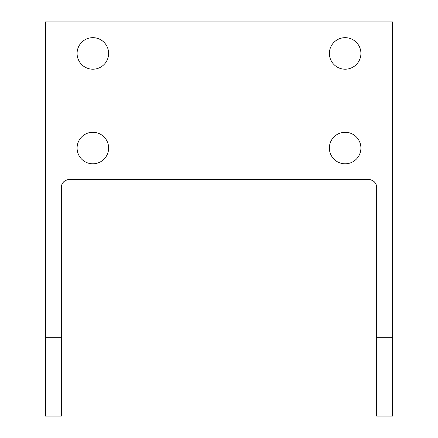 <?xml version="1.0" encoding="UTF-8"?>
<svg xmlns="http://www.w3.org/2000/svg" width="438" height="438" viewBox="0 0 438 438"><rect width="100%" height="100%" fill="white"/><g stroke="black" fill="none" stroke-linecap="round" stroke-linejoin="round"><path stroke-width="0.66" d="M376.68 337.26L376.68 416.1L392.448 416.1L392.448 337.26L376.68 337.26L376.68 187.464C376.204 182.684 373.576 180.056 368.796 179.58L69.204 179.58C64.424 180.056 61.796 182.684 61.32 187.464L61.32 337.26L45.552 337.26L45.552 416.1L61.32 416.1L61.32 337.26M345.144 163.812A15.768 15.768 0 0 0 358.799 140.16A15.768 15.768 0 0 0 331.489 140.16A15.768 15.768 0 0 0 345.144 163.812M92.856 69.204A15.768 15.768 0 0 0 106.511 45.552A15.768 15.768 0 0 0 79.201 45.552A15.768 15.768 0 0 0 92.856 69.204M92.856 163.812A15.768 15.768 0 0 0 106.511 140.16A15.768 15.768 0 0 0 79.201 140.16A15.768 15.768 0 0 0 92.856 163.812M345.144 69.204A15.768 15.768 0 0 0 358.799 45.552A15.768 15.768 0 0 0 331.489 45.552A15.768 15.768 0 0 0 345.144 69.204M69.204 179.58A7.884 7.884 0 0 0 61.32 187.464M376.68 187.464A7.884 7.884 0 0 0 368.796 179.58M45.552 337.26L45.552 21.9L392.448 21.9L392.448 337.26"/></g></svg>
